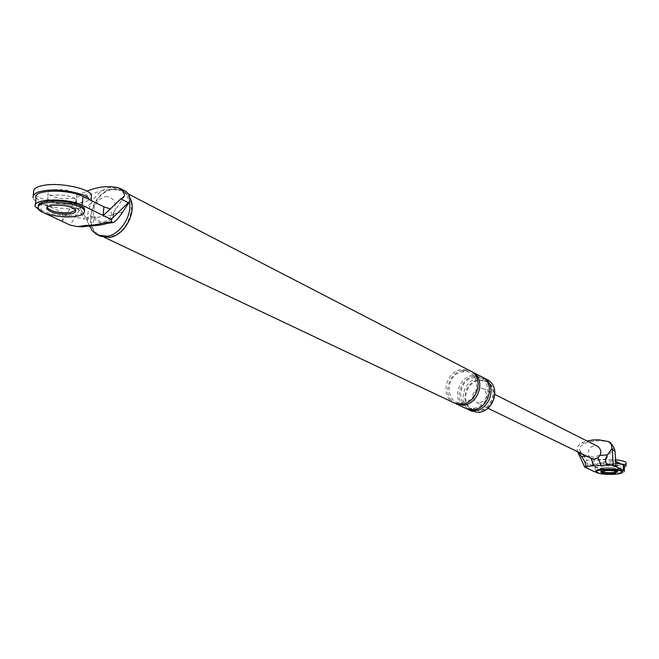 <?xml version="1.0" encoding="UTF-8"?>
<svg xmlns="http://www.w3.org/2000/svg" width="659" height="659" viewBox="0 0 659 659"><rect width="100%" height="100%" fill="white"/><g stroke="black" fill="none" stroke-linecap="round" stroke-linejoin="round"><path stroke-width="0.49" stroke-dasharray="3.29 2.47" d="M587.696 463.195L587.639 468.491L584.772 462.429L587.696 463.195L595.143 466.745L595.093 471.992C600.481 474.801 625.646 474.365 624.304 471.234M606.123 469.743L600.769 471.152L606.123 469.743C612.549 469.612 616.371 470.114 617.582 471.251C616.371 470.114 612.549 469.612 606.123 469.743M617.574 472.075L617.615 465.979C616.404 464.826 612.59 464.315 606.173 464.463L600.81 465.888C602.029 467.042 605.835 467.544 612.227 467.412L617.615 465.979L612.227 467.412C605.835 467.544 602.029 467.042 600.81 465.888L606.173 464.463C612.59 464.315 616.404 464.826 617.615 465.979L617.64 462.692L612.252 464.134C605.86 464.274 602.062 463.763 600.843 462.602L606.198 461.16C612.615 461.012 616.429 461.522 617.64 462.692M586.881 460.262L584.764 462.42L579.203 449.817L586.881 460.262L605.959 459.134L615.638 460.616M578.223 452.049L577.078 450.492C577.111 446.835 578.75 444.232 581.996 442.675L587.103 441.019M610.531 442.626L609.171 442.09C600.761 439.94 592.375 440.476 584.022 443.688L580.834 446.094L579.203 449.817M577.078 450.492L577.638 451.802L580.488 453.186M591.42 458.458L588.907 456.036L590.859 455.921C593.207 457.947 595.579 457.799 597.985 455.493L599.945 455.377M595.143 466.745C600.53 469.587 625.679 469.134 624.337 465.962M605.959 459.134L613.966 447.659M586.708 456.176L588.907 456.036C587.202 450.624 589.072 447.164 594.517 445.673L597.318 446.184M479.505 403.176L476.333 402.6C470.707 396.413 471.885 391.528 479.884 387.929L483.171 388.546C488.706 394.766 487.479 399.642 479.505 403.176M42.456 212.107L43.552 212.618M52.415 203.985C64.261 203.326 72.086 205.031 75.9 209.101L75.744 210.336L75.9 209.101C72.086 205.031 64.261 203.326 52.415 203.985C48.502 204.57 46.665 205.723 46.896 207.445C46.665 205.723 48.502 204.57 52.415 203.985M83.808 226.671C87.812 225.164 88.446 222.157 85.719 217.643L80.2 208.689L70.175 225.139M62.144 221.366L66.015 215.361L62.852 212.808L62.144 221.366M79.195 209.892L71.567 206.185L66.015 215.361M80.2 208.689C80.645 202.939 83.223 198.664 87.944 195.863C100.028 189.85 111.915 188.062 123.612 190.509L118.299 187.757M71.567 206.185L75.077 203.392C76.222 198.721 78.709 195.311 82.54 193.161L86.823 191.176M125.457 191.192L123.612 190.509M105.415 196.555C114.172 197.206 117.154 202.865 114.369 213.524C111.857 218.862 108.2 222.009 103.397 222.956C98.652 223.343 95.415 221.193 93.702 216.498C92.507 206.489 96.412 199.842 105.415 196.555M480.073 380.334L486.754 381.602C499.901 387.607 493.072 410.277 479.315 410.821L473.088 409.709C459.603 403.951 466.185 381.009 480.073 380.334M471.457 411.101C456.259 404.634 463.648 378.785 479.299 378.011L486.853 379.444M478.483 410.417L472.256 409.313C458.763 403.547 465.345 380.589 479.25 379.905L485.93 381.174C499.085 387.187 492.248 409.882 478.483 410.417M100.267 236.169C81.065 228.129 92.565 191.143 112.895 188.803L122.599 190.245L129.642 197.395M109.262 236.746L100.547 235.535C81.873 227.709 93.067 191.728 112.846 189.463L122.277 190.855C140.491 199.026 128.884 234.826 109.262 236.746M106.577 223.467C110.597 222.907 112.903 219.636 113.496 213.656C106.453 223.722 100.143 224.628 94.566 216.366C93.949 222.322 91.617 225.576 87.556 226.144M124.51 196.053L111.89 215.205L110.366 208.952M66.057 215.378L84.739 219.093L75.077 203.392M111.89 215.205L84.739 219.093M35.948 197.774L41.566 202.659L62.852 212.808M71.007 203.886C59.277 204.554 51.493 202.824 47.637 198.705C47.407 196.967 49.244 195.797 53.148 195.196C64.986 194.529 72.803 196.25 76.609 200.369C76.815 202.132 74.945 203.302 71.007 203.886C59.277 204.554 51.493 202.824 47.637 198.705C47.407 196.967 49.244 195.797 53.148 195.196C64.986 194.529 72.803 196.25 76.609 200.369C76.815 202.132 74.945 203.302 71.007 203.886M454.405 403.028C439.009 396.487 446.563 370.16 462.437 369.337L470.089 370.778M456.143 403.852C440.764 397.311 448.301 371.042 464.15 370.218L471.795 371.66M465.987 408.506C450.723 402.023 458.162 376.017 473.887 375.226L481.474 376.668M467.676 409.305C452.428 402.83 459.858 376.874 475.559 376.083L483.129 377.525M89.459 225.93C82.589 212.709 95.761 188.911 110.415 187.535L120.136 188.968C125.021 191.637 128.044 196.044 129.205 202.206M595.728 471.111C597.68 472.931 603.768 473.73 613.99 473.524C619.476 473.178 622.351 472.437 622.631 471.276M38.049 208.26L38.164 206.893C38.675 212.256 62.539 217.281 75.579 215.098C81.905 214.183 84.904 212.33 84.574 209.554M626.034 466.012C625.679 467.478 622.08 468.434 615.218 468.862C602.466 469.142 594.863 468.129 592.425 465.822C592.729 464.364 596.288 463.417 603.1 462.964L616.14 463.203M626.05 462.717C625.696 464.2 622.096 465.163 615.242 465.6C602.491 465.888 594.896 464.867 592.457 462.536C592.762 461.069 596.321 460.106 603.133 459.652L615.58 459.834M88.792 198.244L91.041 201.11C91.436 204.644 87.672 206.984 79.755 208.145C63.495 210.905 33.766 204.587 33.098 197.774L33.296 195.451M91.469 195.665C91.856 199.224 88.1 201.596 80.184 202.766C63.931 205.55 34.235 199.191 33.568 192.321M53.61 189.71C65.439 189.034 73.248 190.772 77.045 194.924C77.251 196.695 75.39 197.881 71.452 198.474C59.73 199.15 51.946 197.403 48.099 193.252C47.868 191.497 49.705 190.319 53.61 189.71M607.194 441.069L609.171 442.09M581.996 442.675L584.022 443.688M87.944 195.863L82.54 193.161M122.5 212.363L114.369 213.524M85.719 217.643L93.702 216.498M41.566 202.659L40.833 211.341M475.559 376.083L474.851 377.615L473.887 375.226M474.587 409.544L473.722 408.185L472.997 409.75M463.112 404.058L462.223 402.69L461.481 404.272M464.15 370.218L463.425 371.758L462.437 369.337M483.171 388.546L494.86 394.444M488.014 408.267L476.333 402.6M600.843 462.602L600.761 471.976M35.256 206.704L35.429 204.644M122.277 190.855L128.398 194.018M104.501 237.405L100.547 235.535M474.851 377.615C456.844 378.423 455.822 410.433 473.722 408.185C491.944 407.484 492.775 375.078 474.851 377.615M485.93 381.174L486.754 381.602M473.088 409.709L472.256 409.313M120.136 188.968L122.599 190.245M46.88 207.676L48.099 193.252M77.045 194.924L75.793 210.468M462.223 402.69C480.609 401.949 481.515 369.155 463.425 371.758C445.253 372.607 444.166 405.005 462.223 402.69M592.425 465.822L592.457 462.536M91.09 200.476L91.041 201.11"/><path stroke-width="0.99" d="M610.407 442.568L608.537 441.596L611.288 444.413L612.269 449.677L615.028 451.086L616.116 466.869L613.29 465.485L609.451 464.908L593.924 465.798L590.975 458.433M593.924 465.798L585.571 466.275L584.731 467.124L577.638 451.802M595.093 471.992L584.731 467.124M615.646 460.625L616.116 466.869L623.356 470.419L623.381 465.13L616.157 461.539M601.074 471.498C603.125 472.429 606.832 472.816 612.186 472.66L617.269 471.729L612.186 472.66C606.832 472.816 603.125 472.429 601.074 471.498M587.103 441.019L592.869 439.981L598.701 439.784L608.545 441.596M615.028 451.086L613.966 447.659L610.531 442.626M597.318 446.184C600.794 448.631 601.667 451.695 599.945 455.377L598.397 457.346L596.238 458.656L594.385 459.059L591.42 458.458M612.046 448.334L607.45 454.924C604.303 460.279 604.97 463.606 609.451 464.908M601.033 465.394L598.084 457.914M585.571 466.275C586.263 464.686 584.895 461.424 581.477 456.489L578.223 452.049M612.269 449.677L613.29 465.485M43.552 212.618L70.175 225.139L77.597 226.597L85.06 225.543C92.697 225.271 99.039 224.373 104.097 222.857L111.676 221.786L111.074 219.34L128.274 202.708L120.828 198.911L124.51 196.053L124.213 194.018L122.104 189.949L118.299 187.757C108.117 185.583 97.623 186.719 86.823 191.176M42.456 212.107L35.199 206.522C31.92 198.318 68.165 197.881 82.276 205.229L103.199 215.477L110.325 208.936L103.858 206.819L103.199 215.477L111.074 219.34M46.946 207.569C50.99 211.555 58.775 213.228 70.307 212.569L75.744 210.336L70.307 212.569C59.672 213.252 51.995 211.77 47.267 208.112M111.676 221.786L112.434 222.643C114.74 222.347 118.093 218.92 122.5 212.363L129.708 201.432C130.218 196.728 128.802 193.318 125.457 191.192M83.808 226.671L77.597 226.597M474.678 410.549C490.197 409.939 497.949 384.321 483.129 377.525L486.853 379.444C501.623 386.223 493.912 411.735 478.434 412.336L471.457 411.101L467.676 409.305L474.678 410.549L474.587 409.544M129.642 197.395C138.118 210.55 124.625 236.161 109.213 237.405L100.267 236.169L96.247 234.176L92.26 230.708L89.459 225.93M110.325 208.936L120.828 198.911M103.858 206.819L82.976 196.44L82.276 205.229M35.948 197.774C32.686 189.463 68.89 189.001 82.976 196.44M129.708 201.432L128.274 202.708M87.408 226.144L85.06 225.543M106.428 223.467L104.097 222.857M128.398 194.018L470.089 370.778C485.057 377.64 477.174 403.629 461.481 404.272L454.405 403.028L104.501 237.405M471.795 371.66C486.746 378.513 478.879 404.453 463.203 405.087L456.143 403.852L465.987 408.506L472.997 409.75C488.541 409.132 496.309 383.472 481.474 376.668L471.795 371.66M129.205 202.206C132.879 214.999 119.543 235.601 106.717 236.219L97.763 234.983M622.631 472.099L622.631 471.276C620.696 469.447 614.583 468.648 604.287 468.862C598.825 469.216 595.975 469.966 595.728 471.111L595.72 471.935C597.672 473.747 603.759 474.554 613.982 474.34C619.468 474.002 622.351 473.253 622.631 472.099C620.696 470.279 614.575 469.48 604.278 469.694C598.825 470.04 595.967 470.79 595.72 471.935M612.186 473.475L617.574 472.075C616.363 470.938 612.549 470.444 606.115 470.575L600.761 471.976C601.98 473.113 605.786 473.607 612.186 473.475M84.467 210.921C84.245 205.666 59.985 200.451 46.838 202.741C40.594 203.689 37.67 205.526 38.049 208.26C38.56 213.615 62.424 218.623 75.464 216.449C81.798 215.534 84.797 213.689 84.467 210.921L84.574 209.554C84.36 204.29 60.101 199.059 46.954 201.357C42.25 202.041 39.342 203.351 38.222 205.278M70.192 213.928C74.138 213.351 76.007 212.198 75.793 210.468C71.979 206.407 64.145 204.702 52.3 205.353C48.387 205.946 46.55 207.099 46.781 208.812C50.644 212.865 58.453 214.57 70.192 213.928M616.14 463.203C622.442 463.903 625.737 464.842 626.034 466.012L626.05 462.717C625.737 461.489 622.244 460.534 615.58 459.834M33.098 197.774C32.612 194.306 36.261 191.967 44.038 190.756C57.16 188.177 83.85 192.832 88.792 198.244M33.296 195.451L33.568 192.321C33.09 188.828 36.731 186.464 44.507 185.237C60.933 182.271 91.247 188.96 91.469 195.665L91.09 200.476M599.945 455.377L607.45 454.924M581.477 456.489L586.708 456.176M463.203 405.087L463.112 404.058M624.32 471.284L624.345 466.004M494.86 394.444L597.482 446.267M591.527 458.507L488.014 408.267M35.429 204.644L36.006 197.964M81.774 226.96L87.556 226.144C94.682 225.988 104.962 224.505 106.577 223.467L112.45 222.643M125.309 191.11L120.012 188.367M46.781 208.812L46.88 207.676"/></g></svg>
